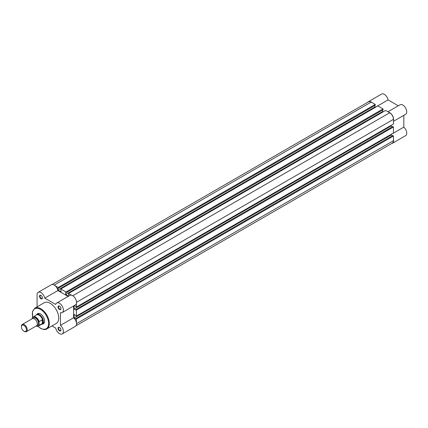 <?xml version="1.0" encoding="UTF-8"?>
<svg xmlns="http://www.w3.org/2000/svg" width="428" height="428" viewBox="0 0 428 428"><rect width="100%" height="100%" fill="white"/><g stroke="black" fill="none" stroke-linecap="round" stroke-linejoin="round"><path stroke-width="0.64" d="M372.151 102.645A5.511 3.183 -120 0 0 371.183 101.944A5.511 3.183 -120 0 0 368.428 101.671A5.511 3.183 -120 0 0 367.834 102.217M368.428 101.671L381.578 94.08A5.511 3.183 60 0 1 384.333 94.353A5.511 3.183 60 0 1 388.105 99.906L398.308 105.796M393.466 120.423A5.511 3.183 -120 0 0 389.689 112.634A5.511 3.183 -120 0 0 388.726 112.216M387.955 111.772L400.084 104.769A5.511 3.183 60 0 1 402.839 105.042A5.511 3.183 60 0 1 406.44 109.894A5.511 3.183 60 0 1 405.594 114.308L393.466 121.317M403.813 115.341L403.813 127.116A5.511 3.183 60 0 1 406.6 131.894A5.511 3.183 60 0 1 405.594 135.681L392.444 143.273A5.511 3.183 -120 0 0 393.466 139.565M391.679 143.519A5.511 3.183 -120 0 0 392.444 143.273M375.42 107.23L388.105 99.906M391.128 134.44L403.813 127.116M75.981 325.783L392.358 143.123A5.339 3.082 60 0 0 393.466 140.678L393.466 135.986L76.403 319.037L76.403 322.616M52.136 284.481L368.513 101.821A5.339 3.082 60 0 1 371.183 102.089L54.244 285.069M371.183 102.089L375.249 104.437L58.192 287.488L55.089 285.701M58.192 287.488L58.192 288.333L375.249 105.277L375.249 104.437M374.96 105.449L374.96 106.968L57.898 290.018L57.898 288.162L58.192 288.333M57.898 290.018L61.065 291.848L60.771 288.98L377.833 105.925L383.044 108.931L65.982 291.987L60.771 288.98M374.96 106.968L375.495 107.273M65.982 291.987L65.982 292.832L383.044 109.777L383.044 108.931M382.75 109.948L382.75 111.467L65.693 294.518L65.693 292.661L65.982 292.832M68.555 296.171L65.693 294.518M383.285 111.772L382.75 111.467M76.403 303.479L76.403 307.058L393.466 124.008L393.466 119.31A5.339 3.082 60 0 0 389.689 112.773L385.623 110.424L68.566 293.48L68.855 295.999M71.663 295.267L68.566 293.48M76.403 307.058L74.365 305.544M74.065 305.715L74.065 309.027L391.128 125.976L391.128 125.356M75.676 309.621L76.403 310.038L393.466 126.988L392.733 126.565L75.676 309.621L75.676 309.958L74.065 309.027M392.444 126.731L391.128 125.976M76.403 310.038L76.403 316.057L74.065 314.371L74.065 318.025L391.128 134.97L391.128 134.355M393.466 126.988L393.466 133.006L76.403 316.057M393.466 135.986L392.733 135.564L75.676 318.614L75.676 318.951L74.065 318.025M392.444 135.73L391.128 134.97M76.403 319.037L75.676 318.614M40.976 298.776A2.065 1.193 60 0 1 39.51 296.246A2.065 1.193 60 0 1 40.976 295.406L40.976 295.406A2.065 1.193 60 0 1 42.436 297.936A2.065 1.193 60 0 1 40.976 298.776M41.099 295.486A1.723 0.995 -120 0 0 40.355 295.459A1.723 0.995 -120 0 0 40.093 296.839A1.723 0.995 -120 0 0 41.216 298.359A1.723 0.995 -120 0 0 42.078 298.439A1.723 0.995 -120 0 0 42.431 297.786M59.481 309.465A2.065 1.193 60 0 1 58.021 306.935A2.065 1.193 60 0 1 59.481 306.09L59.481 306.09A2.065 1.193 60 0 1 60.942 308.62A2.065 1.193 60 0 1 59.481 309.465M59.61 306.17A1.723 0.995 -120 0 0 58.861 306.143A1.723 0.995 -120 0 0 58.599 307.523A1.723 0.995 -120 0 0 59.722 309.043A1.723 0.995 -120 0 0 60.583 309.128A1.723 0.995 -120 0 0 60.937 308.47M59.481 330.833A2.065 1.193 60 0 1 58.021 328.303A2.065 1.193 60 0 1 59.481 327.457L59.481 327.457A2.065 1.193 60 0 1 60.942 329.988A2.065 1.193 60 0 1 59.481 330.833M59.61 327.538A1.723 0.995 -120 0 0 58.861 327.516A1.723 0.995 -120 0 0 58.599 328.897A1.723 0.995 -120 0 0 59.722 330.411A1.723 0.995 -120 0 0 60.583 330.496A1.723 0.995 -120 0 0 60.937 329.838M36.744 314.543A5.853 3.381 60 0 1 40.483 313.965L40.483 313.965A5.853 3.381 60 0 1 44.624 321.134A5.853 3.381 60 0 1 42.254 324.087A5.511 3.183 -120 0 0 43.41 321.556L42.458 323.381L39.173 325.307A5.339 3.082 60 0 1 38.429 326.093A5.339 3.082 60 0 1 36.139 326.024M40.612 314.034A5.511 3.183 -120 0 0 37.974 313.831L36.755 314.532A5.511 3.183 -120 0 0 36.257 314.955L36.145 315.083M51.986 325.943L55.71 328.094A5.511 3.183 -120 0 0 59.481 333.647A5.511 3.183 -120 0 0 62.237 333.92A5.511 3.183 -120 0 0 63.237 330.132A5.511 3.183 -120 0 0 60.455 325.355L60.455 312.697A5.511 3.183 -120 0 0 62.237 312.547A5.511 3.183 -120 0 0 62.237 306.186A5.511 3.183 -120 0 0 56.726 303.003A5.511 3.183 -120 0 0 55.71 304.474L44.747 298.145A5.511 3.183 -120 0 0 41.998 293.341A5.511 3.183 -120 0 0 38.22 292.319A5.511 3.183 -120 0 0 37.075 294.844L37.075 306.871M46.818 328.923L56.218 323.498A11.984 6.918 -120 0 0 58.058 313.895A11.984 6.918 -120 0 0 50.226 303.334A11.984 6.918 -120 0 0 44.234 302.74L34.834 308.165A11.984 6.918 60 0 1 40.826 308.759A11.984 6.918 60 0 1 48.658 319.32A11.984 6.918 60 0 1 46.818 328.923C45.796 329.918 43.72 329.726 40.585 328.356L37.905 326.302M68.095 296.438L57.898 290.553A5.511 3.183 -120 0 0 55.148 285.749A5.511 3.183 -120 0 0 51.365 284.727L38.22 292.319M62.237 312.547L75.387 304.955A5.511 3.183 -120 0 0 75.387 298.594A5.511 3.183 -120 0 0 69.876 295.411L56.726 303.003M62.237 333.92L75.387 326.329A5.511 3.183 -120 0 0 76.387 322.541A5.511 3.183 -120 0 0 73.605 317.763L73.605 305.983M41.484 324.333L41.65 324.301A5.511 3.183 -120 0 0 42.265 324.076L43.485 323.375A5.511 3.183 -120 0 0 44.624 320.989M73.605 317.763L60.455 325.355M57.898 290.553L44.747 298.145M26.386 331.652L36.466 325.836A4.13 2.386 -120 0 0 37.322 323.942A4.13 2.386 -120 0 0 35.519 319.786A4.13 2.386 -120 0 0 32.33 318.678L22.256 324.494A4.13 2.386 60 0 1 25.439 325.601A4.13 2.386 60 0 1 27.242 329.763A4.13 2.386 60 0 1 26.386 331.652A4.13 2.386 60 0 1 24.321 331.449L23.925 331.219A3.574 2.065 -120 0 0 26.456 329.763A3.574 2.065 -120 0 0 23.925 325.387A3.574 2.065 -120 0 0 21.4 326.842A3.574 2.065 -120 0 0 23.925 331.219M21.4 326.842L21.4 326.387A4.13 2.386 60 0 1 22.256 324.494M36.979 325.328A4.13 2.386 -120 0 0 38.536 323.242A4.13 2.386 -120 0 0 36.321 318.683A4.13 2.386 -120 0 0 33.031 318.486M32.351 317.63L32.207 318.154L32.351 317.63A5.339 3.082 60 0 1 33.095 316.848A5.339 3.082 60 0 1 39.173 321.567L39.023 322.086A5.131 2.964 -120 0 0 35.615 317.362A5.131 2.964 -120 0 0 32.207 318.154L32.207 318.753M39.023 322.086L39.173 325.307M39.173 321.567L42.458 319.759L43.41 321.556A5.511 3.183 -120 0 0 41.002 316.008A5.511 3.183 -120 0 0 36.755 314.532M42.458 319.759L42.458 323.381M42.286 319.77L42.286 323.509M36.086 326.056L38.429 326.093L41.757 324.173A5.339 3.082 -120 0 0 42.581 323.22M42.581 319.914A5.339 3.082 -120 0 0 36.417 314.928L32.287 317.71M393.466 140.678L76.526 323.664M389.689 112.773L72.749 295.759M393.466 119.31L76.526 302.296M38.022 326.27A11.503 6.639 -120 0 0 40.483 328.137A11.503 6.639 -120 0 0 48.621 323.44A11.503 6.639 -120 0 0 40.483 309.353A11.503 6.639 -120 0 0 32.737 317.116M36.161 326.013A5.131 2.964 -120 0 0 39.023 324.959M34.834 308.165L32.448 311.691L32.651 317.202"/></g></svg>
